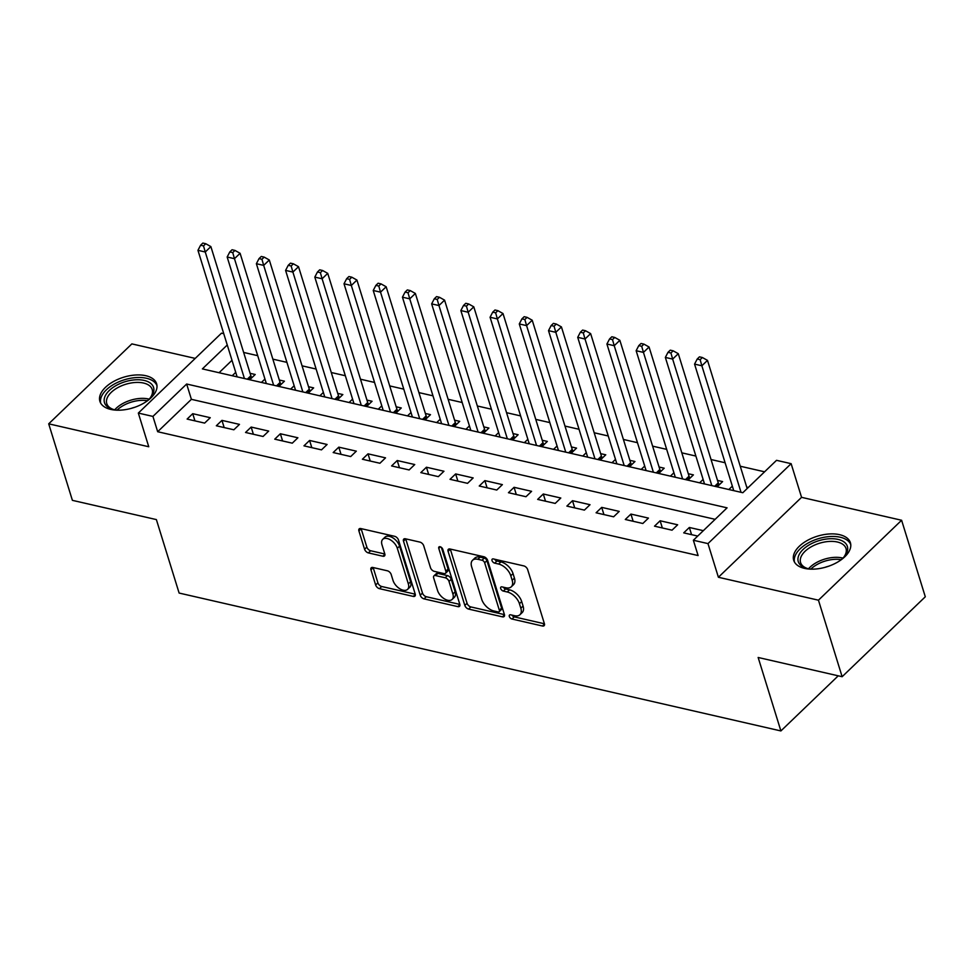 <?xml version="1.0" encoding="UTF-8"?>
<svg xmlns="http://www.w3.org/2000/svg" width="974" height="974" viewBox="0 0 974 974"><rect width="100%" height="100%" fill="white"/><g stroke="black" fill="none" stroke-linecap="round" stroke-linejoin="round"><path stroke-width="1.46" d="M509.329 616.469A2.618 1.498 -133.9 0 0 511.995 619.026L542.457 626.014A3.738 2.143 -133.9 0 0 544.113 625.698A3.738 2.143 -133.9 0 0 544.393 623.664L527.652 569.583A3.738 2.143 -133.9 0 0 523.854 565.918L493.392 558.942A2.618 1.498 -133.9 0 0 492.223 559.161A2.618 1.498 -133.9 0 0 492.028 560.586A2.618 1.498 -133.9 0 0 494.695 563.142L498.639 564.056A11.956 6.855 -133.9 0 1 510.79 575.768L512.178 580.273A11.956 6.855 -133.9 0 1 511.289 586.786A11.956 6.855 -133.9 0 1 505.981 587.785L502.036 586.884A2.618 1.498 -133.9 0 0 500.88 587.103A2.618 1.498 -133.9 0 0 500.685 588.527A2.618 1.498 -133.9 0 0 503.339 591.084L507.284 591.997A11.956 6.855 -133.9 0 1 519.434 603.71L520.834 608.214A11.956 6.855 -133.9 0 1 519.933 614.728A11.956 6.855 -133.9 0 1 514.637 615.726L510.693 614.825A2.618 1.498 -133.9 0 0 509.524 615.044A2.618 1.498 -133.9 0 0 509.329 616.469M511.959 615.118A2.618 1.498 -133.9 0 0 514.235 616.871L544.429 623.786M494.658 559.234A2.618 1.498 -133.9 0 0 496.935 560.987L500.88 561.888L498.639 564.056M503.315 587.176A2.618 1.498 -133.9 0 0 505.591 588.929L509.536 589.83L507.284 591.997M110.732 409.409A29.683 16.022 -17.2 0 0 143.044 403.589A29.683 16.022 -17.2 0 0 156.619 383.78A29.683 16.022 -17.2 0 0 145.796 375.708A29.683 16.022 -17.2 0 0 113.471 381.54A29.683 16.022 -17.2 0 0 99.896 401.337A29.683 16.022 -17.2 0 0 110.732 409.409M804.524 568.378A29.683 16.022 -17.2 0 0 836.836 562.546A29.683 16.022 -17.2 0 0 850.412 542.749A29.683 16.022 -17.2 0 0 839.588 534.677A29.683 16.022 -17.2 0 0 807.263 540.497A29.683 16.022 -17.2 0 0 793.7 560.306A29.683 16.022 -17.2 0 0 804.524 568.378M372.884 567.477A3.738 2.143 -133.9 0 0 371.228 567.793A3.738 2.143 -133.9 0 0 370.948 569.827L375.647 584.997A3.738 2.143 -133.9 0 0 379.446 588.661L413.28 596.417A3.738 2.143 -133.9 0 0 414.936 596.1A3.738 2.143 -133.9 0 0 415.216 594.067L398.476 539.986A3.738 2.143 -133.9 0 0 394.677 536.321L360.843 528.565A3.738 2.143 -133.9 0 0 359.187 528.882A3.738 2.143 -133.9 0 0 358.907 530.915L364.58 549.251A3.738 2.143 -133.9 0 0 368.379 552.903L382.855 556.227A3.738 2.143 -133.9 0 0 384.523 555.911A3.738 2.143 -133.9 0 0 384.791 553.877L381.978 544.795A9.996 5.734 -133.9 0 1 382.733 539.34A9.996 5.734 -133.9 0 1 390.55 539.949A9.996 5.734 -133.9 0 1 397.319 548.301L408.349 583.913A9.996 5.734 -133.9 0 1 407.595 589.355A9.996 5.734 -133.9 0 1 399.766 588.746A9.996 5.734 -133.9 0 1 393.009 580.394L391.171 574.453A3.738 2.143 -133.9 0 0 387.372 570.801L372.884 567.477M715.135 519.325L191.391 399.328L157.678 431.726L152.93 416.422L138.332 413.073L221.5 333.157L223.752 333.668M842.133 676.711L818.452 600.191L901.607 520.262L925.3 596.782L842.133 676.711L758.149 657.474L780.892 730.938L179.119 593.056L156.376 519.592L72.393 500.344L48.7 423.824L148.754 446.749L138.332 413.073M901.607 520.262L801.565 497.337L718.398 577.265L818.452 600.191M718.398 577.265L707.976 543.602L693.366 540.253L727.079 507.844L186.655 384.024L152.93 416.422M157.678 431.726L698.102 555.557L693.366 540.253M464.829 605.426A3.738 2.143 -133.9 0 0 468.616 609.091L502.462 616.846A3.738 2.143 -133.9 0 0 504.118 616.53A3.738 2.143 -133.9 0 0 504.398 614.497L487.657 560.415A3.738 2.143 -133.9 0 0 483.859 556.751L450.025 549.007A3.738 2.143 -133.9 0 0 448.357 549.312A3.738 2.143 -133.9 0 0 448.089 551.357L464.829 605.426L467.07 603.271A3.738 2.143 -133.9 0 0 470.868 606.936L504.435 614.618M457.865 606.632L424.031 598.876A3.738 2.143 -133.9 0 1 420.232 595.211L403.492 541.13A3.738 2.143 -133.9 0 1 403.772 539.097A3.738 2.143 -133.9 0 1 405.428 538.792L419.916 542.104A3.738 2.143 -133.9 0 1 423.714 545.769L430.496 567.696A3.738 2.143 -133.9 0 0 434.294 571.361L443.901 573.564A3.738 2.143 -133.9 0 0 445.556 573.248A3.738 2.143 -133.9 0 0 445.836 571.214L438.775 548.386A2.618 1.498 -133.9 0 1 438.97 546.95A2.618 1.498 -133.9 0 1 441.015 547.12A2.618 1.498 -133.9 0 1 442.78 549.299L459.801 604.282A3.738 2.143 -133.9 0 1 459.533 606.315A3.738 2.143 -133.9 0 1 457.865 606.632L459.898 604.671M195.214 358.408L131.867 343.895L48.7 423.824M249.746 379.75L255.212 374.491L250.099 373.322M278.954 386.447L284.432 381.187L279.319 380.018M308.174 393.143L313.64 387.883L308.527 386.702M337.381 399.827L342.848 394.567L337.747 393.399M366.589 406.523L372.068 401.264L366.954 400.095M395.809 413.219L401.276 407.96L396.162 406.791M425.017 419.916L430.496 414.656L425.382 413.475M454.225 426.6L459.704 421.34L454.59 420.171M483.445 433.296L488.911 428.036L483.798 426.868M512.653 439.992L518.131 434.733L513.018 433.564M541.873 446.689L547.339 441.429L542.226 440.248M571.081 453.373L576.547 448.113L571.446 446.944M600.288 460.069L605.767 454.809L600.654 453.641M629.508 466.765L634.975 461.506L629.861 460.337M658.716 473.461L664.195 468.202L659.081 467.021M687.924 480.145L693.403 474.886L688.289 473.717M717.144 486.842L722.611 481.582L717.497 480.413M703.338 530.672L689.349 527.47L683.724 532.863L697.713 536.065M654.516 526.167L672.036 530.185L677.661 524.791L660.129 520.773L654.516 526.167M625.296 519.483L642.828 523.488L648.453 518.095L630.921 514.077L625.296 519.483M596.088 512.787L613.62 516.804L619.233 511.399L601.713 507.381L596.088 512.787M566.88 506.09L584.4 510.108L590.025 504.702L572.493 500.697L566.88 506.09M537.66 499.394L555.192 503.412L560.805 498.018L543.285 494.001L537.66 499.394M508.452 492.71L525.984 496.716L531.597 491.322L514.065 487.304L508.452 492.71M479.245 486.014L496.764 490.032L502.389 484.626L484.857 480.608L479.245 486.014M450.025 479.318L467.557 483.335L473.169 477.93L455.649 473.924L450.025 479.318M420.817 472.621L438.337 476.639L443.961 471.246L426.429 467.228L420.817 472.621M391.597 465.937L409.129 469.943L414.754 464.549L397.222 460.532L391.597 465.937M362.389 459.241L379.921 463.259L385.534 457.853L368.014 453.835L362.389 459.241M333.181 452.545L350.701 456.562L356.326 451.157L338.794 447.151L333.181 452.545M303.961 445.849L321.493 449.866L327.106 444.473L309.586 440.455L303.961 445.849M274.753 439.164L292.285 443.17L297.898 437.776L280.366 433.759L274.753 439.164M245.545 432.468L263.065 436.486L268.69 431.08L251.158 427.062L245.545 432.468M216.325 425.772L233.857 429.79L239.47 424.384L221.95 420.378L216.325 425.772M210.262 417.7L192.73 413.682L187.118 419.076L204.637 423.093L210.262 417.7M764.59 471.806L740.252 466.229M725.106 462.76L711.044 459.533M695.886 456.063L681.824 452.837M666.679 449.367L652.617 446.153M637.459 442.683L623.409 439.457M608.251 435.987L594.189 432.76M579.043 429.291L564.981 426.064M549.823 422.594L535.761 419.38M520.615 415.91L506.553 412.684M491.407 409.214L477.345 405.988M462.187 402.518L448.125 399.291M432.98 395.821L418.917 392.607M403.76 389.137L389.71 385.911M374.552 382.441L360.49 379.215M345.344 375.745L331.282 372.518M316.124 369.049L302.062 365.834M286.916 362.365L272.854 359.138M257.708 355.668L243.646 352.442M231.995 360.295L219.065 372.725M748.288 487.463L746.717 487.11M732.338 486.148L728.832 489.52M703.131 479.452L699.612 482.824M673.911 472.755L670.404 476.128M644.703 466.059L641.184 469.444M615.495 459.375L611.976 462.747M586.275 452.679L582.769 456.051M557.067 445.982L553.549 449.355M527.859 439.286L524.341 442.671M498.639 432.602L495.133 435.975M469.431 425.906L465.913 429.278M440.211 419.21L436.705 422.582M411.004 412.513L407.485 415.898M381.796 405.829L378.277 409.202M352.576 399.133L349.069 402.506M323.368 392.437L319.849 395.809M294.16 385.741L290.642 389.125M264.94 379.056L261.434 382.429M235.732 372.36L232.214 375.733M780.892 730.938L838.237 675.822M227.259 344.991L202.385 368.903L742.821 492.722L776.534 460.325L791.131 463.673L707.976 543.602M801.565 497.337L791.131 463.673M191.391 399.328L186.655 384.024M689.349 527.47L691.577 534.665M660.129 520.773L662.357 527.969M630.921 514.077L633.149 521.273M601.713 507.381L603.941 514.589M572.493 500.697L574.721 507.892M543.285 494.001L545.513 501.196M514.065 487.304L516.293 494.5M484.857 480.608L487.085 487.816M455.649 473.924L457.877 481.119M426.429 467.228L428.657 474.423M397.222 460.532L399.45 467.727M368.014 453.835L370.242 461.043M338.794 447.151L341.022 454.347M309.586 440.455L311.814 447.65M280.366 433.759L282.594 440.954M251.158 427.062L253.386 434.27M221.95 420.378L224.178 427.574M192.73 413.682L194.958 420.878M519.933 614.728L522.186 612.573A11.956 6.855 -133.9 0 0 523.075 606.059L520.834 608.214M509.536 589.83A11.956 6.855 -133.9 0 1 521.687 601.555L523.075 606.059M511.289 586.786L513.542 584.631A11.956 6.855 -133.9 0 0 514.43 578.118L512.178 580.273M500.88 561.888A11.956 6.855 -133.9 0 1 513.03 573.601L514.43 578.118M450.292 549.068A3.738 2.143 -133.9 0 0 450.329 549.19L467.07 603.271M498.006 611.916A2.618 1.498 -133.9 0 0 499.163 611.696A2.618 1.498 -133.9 0 0 499.358 610.272L484.662 562.802A2.618 1.498 -133.9 0 0 482.008 560.245L477.844 559.283A11.956 6.855 -133.9 0 0 472.536 560.281A11.956 6.855 -133.9 0 0 471.647 566.795L481.692 599.254A11.956 6.855 -133.9 0 0 493.842 610.966L498.006 611.916M499.163 611.696L501.415 609.541A2.618 1.498 -133.9 0 0 501.61 608.117L499.358 610.272M472.536 560.281L474.788 558.126A11.956 6.855 -133.9 0 1 480.097 557.128L484.248 558.078A2.618 1.498 -133.9 0 1 486.915 560.647L501.61 608.117M459.838 604.404L426.283 596.721L424.031 598.876M405.708 538.853A3.738 2.143 -133.9 0 0 405.744 538.975L422.485 593.056A3.738 2.143 -133.9 0 0 426.283 596.721M445.556 573.248L447.809 571.093A3.738 2.143 -133.9 0 0 448.089 569.059L441.368 547.364M437.545 590.463A9.996 5.734 -133.9 0 0 444.314 598.815A9.996 5.734 -133.9 0 0 452.143 599.424A9.996 5.734 -133.9 0 0 452.886 593.97L449.002 581.429A3.738 2.143 -133.9 0 0 445.203 577.765L435.597 575.573A3.738 2.143 -133.9 0 0 433.941 575.878A3.738 2.143 -133.9 0 0 433.661 577.911L437.545 590.463M452.143 599.424L454.383 597.257A9.996 5.734 -133.9 0 0 455.138 591.815L452.886 593.97M433.941 575.878L436.194 573.723A3.738 2.143 -133.9 0 1 437.85 573.406L447.456 575.61A3.738 2.143 -133.9 0 1 451.254 579.274L455.138 591.815M407.595 589.355L409.847 587.2A9.996 5.734 -133.9 0 0 410.59 581.746L408.349 583.913M382.733 539.34L384.974 537.185A9.996 5.734 -133.9 0 1 392.802 537.794A9.996 5.734 -133.9 0 1 399.571 546.146L410.59 581.746M361.123 528.639A3.738 2.143 -133.9 0 0 361.159 528.76L366.833 547.084A3.738 2.143 -133.9 0 0 370.631 550.748L384.827 553.999M373.164 567.538A3.738 2.143 -133.9 0 0 373.2 567.672L377.9 582.842A3.738 2.143 -133.9 0 0 381.698 586.506L415.253 594.189M747.155 488.546L707.489 360.38L701.864 365.786L694.559 364.106L733.739 490.64M741.031 492.32L701.864 365.786L700.136 359.686L702.376 357.519L699.454 356.849L697.214 359.016L700.136 359.686M694.559 364.106L697.214 359.016M702.376 357.519L707.489 360.38M811.902 569.169A25.689 13.855 162.8 0 1 807.641 568.56A25.689 13.855 162.8 0 1 806.594 568.292A25.689 13.855 162.8 0 1 803.513 549.068A25.689 13.855 162.8 0 1 837.981 539.389A25.689 13.855 162.8 0 1 844.275 556.629A25.689 13.855 162.8 0 1 840.404 560.342M843.691 557.311A23.79 12.832 -17.2 0 0 846.004 548.472A23.79 12.832 -17.2 0 0 837.336 542.007A23.79 12.832 -17.2 0 0 811.439 546.67A23.79 12.832 -17.2 0 0 800.567 562.534A23.79 12.832 -17.2 0 0 807.47 568.512M850.777 544.649A29.5 15.913 -17.2 0 0 840.233 537.234A29.5 15.913 -17.2 0 0 808.615 542.749A29.5 15.913 -17.2 0 0 794.467 562.071M825.063 567.331A18.725 10.105 162.8 0 1 828.497 566.271M118.097 410.2A25.689 13.855 162.8 0 1 112.801 409.323A25.689 13.855 162.8 0 1 104.352 398.39A25.689 13.855 162.8 0 1 132.294 380.128A25.689 13.855 162.8 0 1 153.685 391.633A25.689 13.855 162.8 0 1 150.483 397.66A25.689 13.855 162.8 0 1 146.599 401.373M149.886 398.342A23.79 12.832 -17.2 0 0 152.321 393.411A23.79 12.832 -17.2 0 0 152.212 389.503A23.79 12.832 -17.2 0 0 129.104 383.379A23.79 12.832 -17.2 0 0 106.653 399.669A23.79 12.832 -17.2 0 0 106.763 403.577A23.79 12.832 -17.2 0 0 113.678 409.555M156.984 385.68A29.5 15.913 -17.2 0 0 127.971 378.813A29.5 15.913 -17.2 0 0 100.699 398.89A29.5 15.913 -17.2 0 0 100.675 403.114M131.271 408.362A18.725 10.105 162.8 0 1 134.704 407.302M719.287 484.784L718.824 484.054A3.811 2.179 46.1 0 1 718.264 482.861L678.281 353.684L672.657 359.089L665.352 357.421L704.519 483.956M711.824 485.624L672.657 359.089L670.916 352.99L673.168 350.823L670.246 350.165L667.994 352.32L670.916 352.99M665.352 357.421L667.994 352.32M673.168 350.823L678.281 353.684M690.079 478.088L689.616 477.357A3.811 2.179 46.1 0 1 689.044 476.164L649.061 347L643.449 352.393L636.144 350.725L675.311 477.26M682.616 478.928L643.449 352.393L641.708 346.294L643.96 344.139L641.038 343.469L638.786 345.624L641.708 346.294M636.144 350.725L638.786 345.624M643.96 344.139L649.061 347M660.859 471.392L660.396 470.661A3.811 2.179 46.1 0 1 659.836 469.468L619.854 340.303L614.229 345.709L606.924 344.029L646.103 470.564M653.396 472.244L614.229 345.709L612.5 339.597L614.74 337.442L611.818 336.773L609.578 338.928L612.5 339.597M606.924 344.029L609.578 338.928M614.74 337.442L619.854 340.303M631.651 464.695L631.189 463.977A3.811 2.179 46.1 0 1 630.628 462.784L590.634 333.607L585.021 339.013L577.716 337.333L616.883 463.868M624.188 465.548L585.021 339.013L583.28 332.913L585.532 330.746L582.61 330.076L580.358 332.244L583.28 332.913M577.716 337.333L580.358 332.244M585.532 330.746L590.634 333.607M602.443 458.011L601.981 457.281A3.811 2.179 46.1 0 1 601.408 456.088L561.426 326.911L555.801 332.317L548.508 330.649L587.675 457.183M594.98 458.851L555.801 332.317L554.072 326.217L556.312 324.05L553.39 323.392L551.15 325.547L554.072 326.217M548.508 330.649L551.15 325.547M556.312 324.05L561.426 326.911M573.223 451.315L572.761 450.585A3.811 2.179 46.1 0 1 572.201 449.391L532.218 320.227L526.593 325.62L519.288 323.952L558.455 450.487M565.76 452.155L526.593 325.62L524.852 319.521L527.104 317.366L524.182 316.696L521.93 318.851L524.852 319.521M519.288 323.952L521.93 318.851M527.104 317.366L532.218 320.227M544.016 444.619L543.553 443.888A3.811 2.179 46.1 0 1 542.981 442.695L502.998 313.531L497.385 318.936L490.08 317.256L529.247 443.791M536.552 445.471L497.385 318.936L495.644 312.824L497.897 310.669L494.975 310L492.722 312.155L495.644 312.824M490.08 317.256L492.722 312.155M497.897 310.669L502.998 313.531M514.808 437.923L514.333 437.204A3.811 2.179 46.1 0 1 513.773 436.011L473.79 306.834L468.165 312.24L460.86 310.56L500.039 437.095M507.332 438.775L468.165 312.24L466.436 306.14L468.677 303.973L465.755 303.304L463.514 305.471L466.436 306.14M460.86 310.56L463.514 305.471M468.677 303.973L473.79 306.834M485.588 431.238L485.125 430.508A3.811 2.179 46.1 0 1 484.565 429.315L444.57 300.138L438.957 305.544L431.652 303.876L470.819 430.411M478.124 432.079L438.957 305.544L437.216 299.444L439.469 297.277L436.547 296.62L434.294 298.774L437.216 299.444M431.652 303.876L434.294 298.774M439.469 297.277L444.57 300.138M456.38 424.542L455.917 423.812A3.811 2.179 46.1 0 1 455.345 422.619L415.362 293.454L409.75 298.848L402.445 297.18L441.612 423.714M448.917 425.382L409.75 298.848L408.009 292.748L410.261 290.593L407.339 289.923L405.087 292.078L408.009 292.748M402.445 297.18L405.087 292.078M410.261 290.593L415.362 293.454M427.16 417.846L426.697 417.116A3.811 2.179 46.1 0 1 426.137 415.922L386.154 286.758L380.53 292.163L373.225 290.483L412.404 417.018M419.697 418.698L380.53 292.163L378.801 286.052L381.041 283.897L378.119 283.227L375.879 285.382L378.801 286.052M373.225 290.483L375.879 285.382M381.041 283.897L386.154 286.758M397.952 411.15L397.489 410.431A3.811 2.179 46.1 0 1 396.929 409.238L356.934 280.062L351.322 285.467L344.017 283.787L383.184 410.322M390.489 412.002L351.322 285.467L349.581 279.368L351.833 277.2L348.911 276.531L346.659 278.698L349.581 279.368M344.017 283.787L346.659 278.698M351.833 277.2L356.934 280.062M368.744 404.466L368.282 403.735A3.811 2.179 46.1 0 1 367.709 402.542L327.727 273.365L322.102 278.771L314.809 277.103L353.976 403.638M361.281 405.306L322.102 278.771L320.373 272.671L322.613 270.504L319.691 269.835L317.451 272.002L320.373 272.671M314.809 277.103L317.451 272.002M322.613 270.504L327.727 273.365M339.524 397.769L339.062 397.039A3.811 2.179 46.1 0 1 338.502 395.846L298.519 266.681L292.894 272.075L285.589 270.407L324.756 396.942M332.061 398.609L292.894 272.075L291.153 265.975L293.405 263.82L290.483 263.15L288.231 265.305L291.153 265.975M285.589 270.407L288.231 265.305M293.405 263.82L298.519 266.681M310.316 391.073L309.854 390.343A3.811 2.179 46.1 0 1 309.282 389.15L269.299 259.985L263.686 265.391L256.381 263.711L295.548 390.245M302.853 391.925L263.686 265.391L261.945 259.279L264.197 257.124L261.276 256.454L259.023 258.609L261.945 259.279M256.381 263.711L259.023 258.609M264.197 257.124L269.299 259.985M281.109 384.377L280.634 383.659A3.811 2.179 46.1 0 1 280.074 382.465L240.091 253.289L234.466 258.694L227.161 257.014L266.34 383.549M273.633 385.229L234.466 258.694L232.737 252.595L234.977 250.428L232.055 249.758L229.815 251.925L232.737 252.595M227.161 257.014L229.815 251.925M234.977 250.428L240.091 253.289M251.889 377.693L251.426 376.962A3.811 2.179 46.1 0 1 250.866 375.769L210.871 246.592L205.258 251.998L197.953 250.33L237.12 376.865M244.425 378.533L205.258 251.998L203.517 245.898L205.77 243.731L202.848 243.062L200.595 245.229L203.517 245.898M197.953 250.33L200.595 245.229M205.77 243.731L210.871 246.592M514.235 616.871L511.995 619.026M496.935 560.987L494.695 563.142M505.591 588.929L503.339 591.084M521.687 601.555L519.434 603.71M513.03 573.601L510.79 575.768M544.49 624.054L542.457 626.014M450.329 549.19L448.089 551.357M504.495 614.886L502.462 616.846M470.868 606.936L468.616 609.091M486.915 560.647L484.662 562.802M484.248 558.078L482.008 560.245M480.097 557.128L477.844 559.283M422.485 593.056L420.232 595.211M405.744 538.975L403.492 541.13M448.089 569.059L445.836 571.214M440.394 546.816L438.775 548.386M451.254 579.274L449.002 581.429M447.456 575.61L445.203 577.765M437.85 573.406L435.597 575.573M399.571 546.146L397.319 548.301M384.888 554.267L382.855 556.227M370.631 550.748L368.379 552.903M366.833 547.084L364.58 549.251M361.159 528.76L358.907 530.915M415.314 594.457L413.28 596.417M381.698 586.506L379.446 588.661M377.9 582.842L375.647 584.997M373.2 567.672L370.948 569.827M808.554 568.743A23.79 12.832 162.8 0 1 842.266 557.956A23.79 12.832 162.8 0 1 842.924 558.114M841.195 559.685A23.011 12.418 -17.2 0 0 810.867 569.084M114.762 409.786A23.79 12.832 162.8 0 1 149.119 399.145M147.403 400.728A23.011 12.418 -17.2 0 0 117.075 410.115M718.824 484.054L716.158 486.623M718.264 482.861L714.697 486.282M689.616 477.357L686.938 479.926M689.044 476.164L685.489 479.585M660.396 470.661L657.73 473.23M659.836 469.468L656.269 472.901M631.189 463.977L628.522 466.534M630.628 462.784L627.061 466.205M601.981 457.281L599.302 459.85M601.408 456.088L597.853 459.509M572.761 450.585L570.094 453.154M572.201 449.391L568.633 452.813M543.553 443.888L540.887 446.457M542.981 442.695L539.426 446.129M514.333 437.204L511.667 439.761M513.773 436.011L510.218 439.432M485.125 430.508L482.459 433.077M484.565 429.315L480.998 432.736M455.917 423.812L453.239 426.381M455.345 422.619L451.79 426.04M426.697 417.116L424.031 419.684M426.137 415.922L422.57 419.356M397.489 410.431L394.823 412.988M396.929 409.238L393.362 412.659M368.282 403.735L365.603 406.304M367.709 402.542L364.154 405.963M339.062 397.039L336.395 399.608M338.502 395.846L334.934 399.267M309.854 390.343L307.187 392.912M309.282 389.15L305.726 392.583M280.634 383.659L277.967 386.215M280.074 382.465L276.519 385.887M251.426 376.962L248.76 379.531M250.866 375.769L247.299 379.19"/></g></svg>
